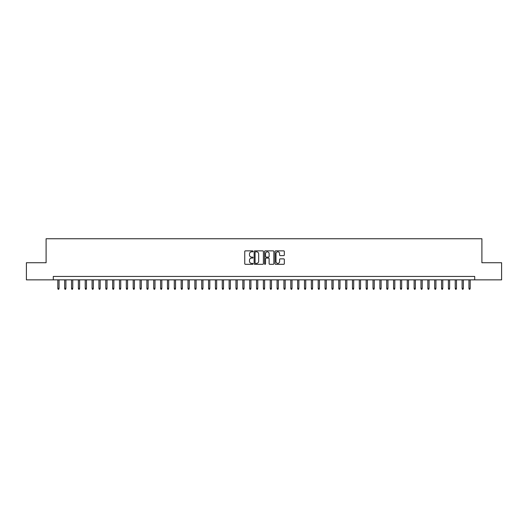 <?xml version="1.0" encoding="UTF-8"?>
<svg xmlns="http://www.w3.org/2000/svg" width="528" height="528" viewBox="0 0 528 528"><rect width="100%" height="100%" fill="white"/><g stroke="black" fill="none" stroke-linecap="round" stroke-linejoin="round"><path stroke-width="0.79" d="M253.037 251.341A0.469 0.469 0 0 0 252.569 250.866L245.421 250.866A0.673 0.673 0 0 0 244.748 251.539L244.748 263.644A0.673 0.673 0 0 0 245.421 264.317L252.569 264.317A0.469 0.469 0 0 0 253.037 263.848A0.469 0.469 0 0 0 252.569 263.38L251.638 263.38A2.152 2.152 0 0 1 249.487 261.228L249.487 260.218A2.152 2.152 0 0 1 251.638 258.067L252.569 258.067A0.469 0.469 0 0 0 253.037 257.591A0.469 0.469 0 0 0 252.569 257.123L251.638 257.123A2.152 2.152 0 0 1 249.487 254.971L249.487 253.961A2.152 2.152 0 0 1 251.638 251.81L252.569 251.81A0.469 0.469 0 0 0 253.037 251.341M283.655 255.611A0.673 0.673 0 0 0 284.328 254.938L284.328 251.539A0.673 0.673 0 0 0 283.655 250.866L275.722 250.866A0.673 0.673 0 0 0 275.048 251.539L275.048 263.644A0.673 0.673 0 0 0 275.722 264.317L283.655 264.317A0.673 0.673 0 0 0 284.328 263.644L284.328 259.545A0.673 0.673 0 0 0 283.655 258.872L280.262 258.872A0.673 0.673 0 0 0 279.589 259.545L279.589 261.578A1.802 1.802 0 0 1 277.787 263.38A1.802 1.802 0 0 1 275.992 261.578L275.992 253.605A1.802 1.802 0 0 1 277.787 251.81A1.802 1.802 0 0 1 279.589 253.605L279.589 254.938A0.673 0.673 0 0 0 280.262 255.611L283.655 255.611M53.295 279.86L26.4 279.86L26.4 262.733L46.101 262.733L46.101 238.748L481.899 238.748L481.899 262.733L501.6 262.733L501.6 279.86L474.705 279.86L474.705 276.434L53.295 276.434L53.295 279.86L474.705 279.86M263.413 251.539A0.673 0.673 0 0 0 262.739 250.866L254.8 250.866A0.673 0.673 0 0 0 254.133 251.539L254.133 263.644A0.673 0.673 0 0 0 254.8 264.317L262.739 264.317A0.673 0.673 0 0 0 263.413 263.644L263.413 251.539M265.261 250.866L273.2 250.866A0.673 0.673 0 0 1 273.867 251.539L273.867 263.644A0.673 0.673 0 0 1 273.2 264.317L269.801 264.317A0.673 0.673 0 0 1 269.128 263.644L269.128 258.74A0.673 0.673 0 0 0 268.455 258.067L266.204 258.067A0.673 0.673 0 0 0 265.531 258.74L265.531 263.848A0.469 0.469 0 0 1 265.063 264.317A0.469 0.469 0 0 1 264.587 263.848L264.587 251.539A0.673 0.673 0 0 1 265.261 250.866M255.545 251.81A0.469 0.469 0 0 0 255.07 252.278L255.07 262.904A0.469 0.469 0 0 0 255.545 263.38L256.516 263.38A2.152 2.152 0 0 0 258.667 261.228L258.667 253.961A2.152 2.152 0 0 0 256.516 251.81L255.545 251.81M269.128 253.645A1.802 1.802 0 0 0 267.326 251.843A1.802 1.802 0 0 0 265.531 253.645L265.531 256.45A0.673 0.673 0 0 0 266.204 257.123L268.455 257.123A0.673 0.673 0 0 0 269.128 256.45L269.128 253.645M59.05 288.361L58.78 289.252L58.093 289.252L57.816 288.361L59.05 288.361L59.05 279.86M57.816 288.361L57.816 279.86M65.901 288.361L65.63 289.252L64.944 289.252L64.667 288.361L65.901 288.361L65.901 279.86M64.667 288.361L64.667 279.86M72.758 288.361L72.481 289.252L71.795 289.252L71.524 288.361L72.758 288.361L72.758 279.86M71.524 288.361L71.524 279.86M79.609 288.361L79.332 289.252L78.646 289.252L78.375 288.361L79.609 288.361L79.609 279.86M78.375 288.361L78.375 279.86M86.46 288.361L86.183 289.252L85.503 289.252L85.226 288.361L86.46 288.361L86.46 279.86M85.226 288.361L85.226 279.86M93.311 288.361L93.04 289.252L92.354 289.252L92.077 288.361L93.311 288.361L93.311 279.86M92.077 288.361L92.077 279.86M100.162 288.361L99.891 289.252L99.205 289.252L98.927 288.361L100.162 288.361L100.162 279.86M98.927 288.361L98.927 279.86M107.019 288.361L106.742 289.252L106.055 289.252L105.785 288.361L107.019 288.361L107.019 279.86M105.785 288.361L105.785 279.86M113.87 288.361L113.593 289.252L112.906 289.252L112.636 288.361L113.87 288.361L113.87 279.86M112.636 288.361L112.636 279.86M120.721 288.361L120.443 289.252L119.764 289.252L119.486 288.361L120.721 288.361L120.721 279.86M119.486 288.361L119.486 279.86M127.571 288.361L127.301 289.252L126.614 289.252L126.337 288.361L127.571 288.361L127.571 279.86M126.337 288.361L126.337 279.86M134.422 288.361L134.152 289.252L133.465 289.252L133.195 288.361L134.422 288.361L134.422 279.86M133.195 288.361L133.195 279.86M141.28 288.361L141.002 289.252L140.316 289.252L140.045 288.361L141.28 288.361L141.28 279.86M140.045 288.361L140.045 279.86M148.13 288.361L147.853 289.252L147.167 289.252L146.896 288.361L148.13 288.361L148.13 279.86M146.896 288.361L146.896 279.86M154.981 288.361L154.711 289.252L154.024 289.252L153.747 288.361L154.981 288.361L154.981 279.86M153.747 288.361L153.747 279.86M161.832 288.361L161.561 289.252L160.875 289.252L160.598 288.361L161.832 288.361L161.832 279.86M160.598 288.361L160.598 279.86M168.683 288.361L168.412 289.252L167.726 289.252L167.455 288.361L168.683 288.361L168.683 279.86M167.455 288.361L167.455 279.86M175.54 288.361L175.263 289.252L174.577 289.252L174.306 288.361L175.54 288.361L175.54 279.86M174.306 288.361L174.306 279.86M182.391 288.361L182.114 289.252L181.434 289.252L181.157 288.361L182.391 288.361L182.391 279.86M181.157 288.361L181.157 279.86M189.242 288.361L188.971 289.252L188.285 289.252L188.008 288.361L189.242 288.361L189.242 279.86M188.008 288.361L188.008 279.86M196.093 288.361L195.822 289.252L195.136 289.252L194.858 288.361L196.093 288.361L196.093 279.86M194.858 288.361L194.858 279.86M202.95 288.361L202.673 289.252L201.986 289.252L201.716 288.361L202.95 288.361L202.95 279.86M201.716 288.361L201.716 279.86M209.801 288.361L209.524 289.252L208.837 289.252L208.567 288.361L209.801 288.361L209.801 279.86M208.567 288.361L208.567 279.86M216.652 288.361L216.374 289.252L215.695 289.252L215.417 288.361L216.652 288.361L216.652 279.86M215.417 288.361L215.417 279.86M223.502 288.361L223.232 289.252L222.545 289.252L222.268 288.361L223.502 288.361L223.502 279.86M222.268 288.361L222.268 279.86M230.353 288.361L230.083 289.252L229.396 289.252L229.126 288.361L230.353 288.361L230.353 279.86M229.126 288.361L229.126 279.86M237.211 288.361L236.933 289.252L236.247 289.252L235.976 288.361L237.211 288.361L237.211 279.86M235.976 288.361L235.976 279.86M244.061 288.361L243.784 289.252L243.098 289.252L242.827 288.361L244.061 288.361L244.061 279.86M242.827 288.361L242.827 279.86M250.912 288.361L250.635 289.252L249.955 289.252L249.678 288.361L250.912 288.361L250.912 279.86M249.678 288.361L249.678 279.86M257.763 288.361L257.492 289.252L256.806 289.252L256.529 288.361L257.763 288.361L257.763 279.86M256.529 288.361L256.529 279.86M264.614 288.361L264.343 289.252L263.657 289.252L263.386 288.361L264.614 288.361L264.614 279.86M263.386 288.361L263.386 279.86M271.471 288.361L271.194 289.252L270.508 289.252L270.237 288.361L271.471 288.361L271.471 279.86M270.237 288.361L270.237 279.86M278.322 288.361L278.045 289.252L277.365 289.252L277.088 288.361L278.322 288.361L278.322 279.86M277.088 288.361L277.088 279.86M285.173 288.361L284.902 289.252L284.216 289.252L283.939 288.361L285.173 288.361L285.173 279.86M283.939 288.361L283.939 279.86M292.024 288.361L291.753 289.252L291.067 289.252L290.789 288.361L292.024 288.361L292.024 279.86M290.789 288.361L290.789 279.86M298.874 288.361L298.604 289.252L297.917 289.252L297.647 288.361L298.874 288.361L298.874 279.86M297.647 288.361L297.647 279.86M305.732 288.361L305.455 289.252L304.768 289.252L304.498 288.361L305.732 288.361L305.732 279.86M304.498 288.361L304.498 279.86M312.583 288.361L312.305 289.252L311.626 289.252L311.348 288.361L312.583 288.361L312.583 279.86M311.348 288.361L311.348 279.86M319.433 288.361L319.163 289.252L318.476 289.252L318.199 288.361L319.433 288.361L319.433 279.86M318.199 288.361L318.199 279.86M326.284 288.361L326.014 289.252L325.327 289.252L325.05 288.361L326.284 288.361L326.284 279.86M325.05 288.361L325.05 279.86M333.142 288.361L332.864 289.252L332.178 289.252L331.907 288.361L333.142 288.361L333.142 279.86M331.907 288.361L331.907 279.86M339.992 288.361L339.715 289.252L339.029 289.252L338.758 288.361L339.992 288.361L339.992 279.86M338.758 288.361L338.758 279.86M346.843 288.361L346.566 289.252L345.886 289.252L345.609 288.361L346.843 288.361L346.843 279.86M345.609 288.361L345.609 279.86M353.694 288.361L353.423 289.252L352.737 289.252L352.46 288.361L353.694 288.361L353.694 279.86M352.46 288.361L352.46 279.86M360.545 288.361L360.274 289.252L359.588 289.252L359.317 288.361L360.545 288.361L360.545 279.86M359.317 288.361L359.317 279.86M367.402 288.361L367.125 289.252L366.439 289.252L366.168 288.361L367.402 288.361L367.402 279.86M366.168 288.361L366.168 279.86M374.253 288.361L373.976 289.252L373.289 289.252L373.019 288.361L374.253 288.361L374.253 279.86M373.019 288.361L373.019 279.86M381.104 288.361L380.833 289.252L380.147 289.252L379.87 288.361L381.104 288.361L381.104 279.86M379.87 288.361L379.87 279.86M387.955 288.361L387.684 289.252L386.998 289.252L386.72 288.361L387.955 288.361L387.955 279.86M386.72 288.361L386.72 279.86M394.805 288.361L394.535 289.252L393.848 289.252L393.578 288.361L394.805 288.361L394.805 279.86M393.578 288.361L393.578 279.86M401.663 288.361L401.386 289.252L400.699 289.252L400.429 288.361L401.663 288.361L401.663 279.86M400.429 288.361L400.429 279.86M408.514 288.361L408.236 289.252L407.557 289.252L407.279 288.361L408.514 288.361L408.514 279.86M407.279 288.361L407.279 279.86M415.364 288.361L415.094 289.252L414.407 289.252L414.13 288.361L415.364 288.361L415.364 279.86M414.13 288.361L414.13 279.86M422.215 288.361L421.945 289.252L421.258 289.252L420.981 288.361L422.215 288.361L422.215 279.86M420.981 288.361L420.981 279.86M429.073 288.361L428.795 289.252L428.109 289.252L427.838 288.361L429.073 288.361L429.073 279.86M427.838 288.361L427.838 279.86M435.923 288.361L435.646 289.252L434.96 289.252L434.689 288.361L435.923 288.361L435.923 279.86M434.689 288.361L434.689 279.86M442.774 288.361L442.497 289.252L441.817 289.252L441.54 288.361L442.774 288.361L442.774 279.86M441.54 288.361L441.54 279.86M449.625 288.361L449.354 289.252L448.668 289.252L448.391 288.361L449.625 288.361L449.625 279.86M448.391 288.361L448.391 279.86M456.476 288.361L456.205 289.252L455.519 289.252L455.242 288.361L456.476 288.361L456.476 279.86M455.242 288.361L455.242 279.86M463.333 288.361L463.056 289.252L462.37 289.252L462.099 288.361L463.333 288.361L463.333 279.86M462.099 288.361L462.099 279.86M470.184 288.361L469.907 289.252L469.22 289.252L468.95 288.361L470.184 288.361L470.184 279.86M468.95 288.361L468.95 279.86"/></g></svg>
